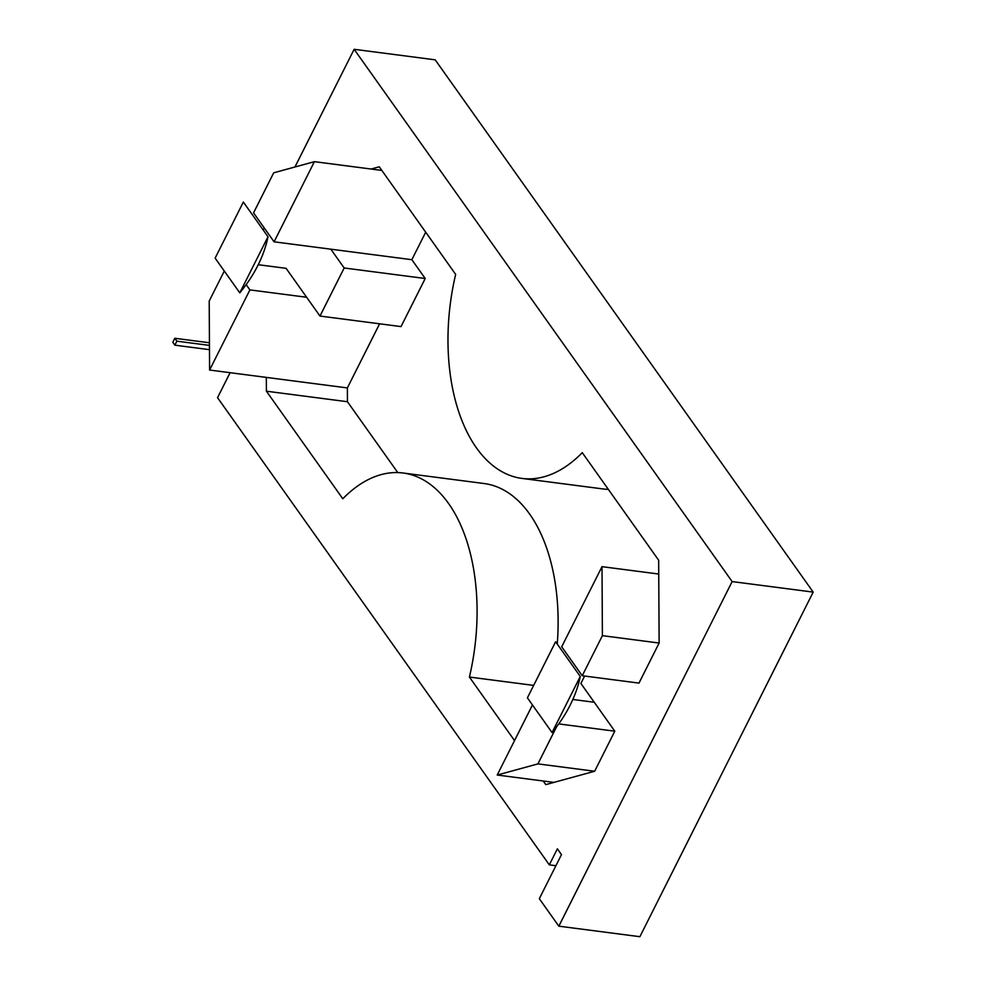 <?xml version="1.0" encoding="UTF-8"?>
<svg xmlns="http://www.w3.org/2000/svg" width="986" height="986" viewBox="0 0 986 986"><rect width="100%" height="100%" fill="white"/><g stroke="black" fill="none" stroke-linecap="round" stroke-linejoin="round"><path stroke-width="1.48" d="M209.488 349.673L174.867 345.174L172.809 342.278L174.83 338.272L209.439 342.771M209.463 345.396L176.876 341.168L174.867 345.174M176.876 341.168L174.83 338.272M230.095 372.696L217.536 397.666L549.313 864.858L557.373 848.835L561.49 854.615L539.317 898.69L558.828 926.174L639.877 936.7L813.191 592.105L435.183 59.826L354.134 49.3L732.142 581.58L813.191 592.105M397.777 472.59L347.442 401.721L347.368 387.917L379.61 323.802M319.982 316.062L401.031 326.588L425.212 278.508L344.176 267.982L319.982 316.062L286.088 268.328L258.246 264.716M608.325 489.364A164.354 93.559 -82.6 0 1 603.025 488.945L521.976 478.42A164.354 93.559 -82.6 0 1 455.655 274.379L379.265 166.807L371.118 169.037L314.398 161.667L273.701 172.809L253.55 212.877L274.083 241.816L411.852 259.7L425.212 278.508M411.852 259.7L425.693 232.191M557.25 644.055A164.354 93.559 -82.6 0 0 484.126 483.534L403.089 473.009A164.354 93.559 -82.6 0 0 342.795 498.768L266.405 391.195L266.331 377.404L209.599 370.033L209.205 301.038L224.29 271.039M263.237 230.046L264.273 227.988M294.95 166.991L354.134 49.3M558.828 926.174L732.142 581.58M330.815 249.175L344.176 267.982M521.976 478.42A164.354 93.559 -82.6 0 0 582.27 452.66L658.66 560.233L659.129 643.032L602.397 635.662L582.245 675.73L561.7 646.804L602.015 566.667L658.734 574.037M582.245 675.73L638.977 683.101L659.129 643.032M572.841 699.481L594.25 702.254L580.89 683.458L584.624 676.039M594.25 702.254L614.796 731.181L558.742 723.909M543.237 781.011L545.8 784.622L594.644 771.249L614.796 731.181M533.66 685.393L469.41 677.049L514.532 740.597M469.41 677.049A164.354 93.559 -82.6 0 0 403.089 473.009M555.907 865.72L549.313 864.858M347.442 401.721L266.405 391.195M381.829 170.43L371.118 169.037M347.368 387.917L266.331 377.404M594.644 771.249L537.912 763.891L556.474 726.978M537.912 763.891L497.215 775.033L553.947 782.391M602.015 566.667L602.397 635.662M209.599 370.033L249.902 289.896L246.167 284.621M249.902 289.896L306.634 297.267M497.215 775.033L532.452 704.965M274.083 241.816L314.398 161.667M239.783 292.854L215.133 258.135L243.345 202.044L267.995 236.751A124.248 87.002 -35.4 0 1 239.783 292.854L267.995 236.751M552.049 732.561L580.261 676.458A124.248 87.002 -35.4 0 1 552.049 732.561L527.399 697.841L555.611 641.75L580.261 676.458"/></g></svg>
